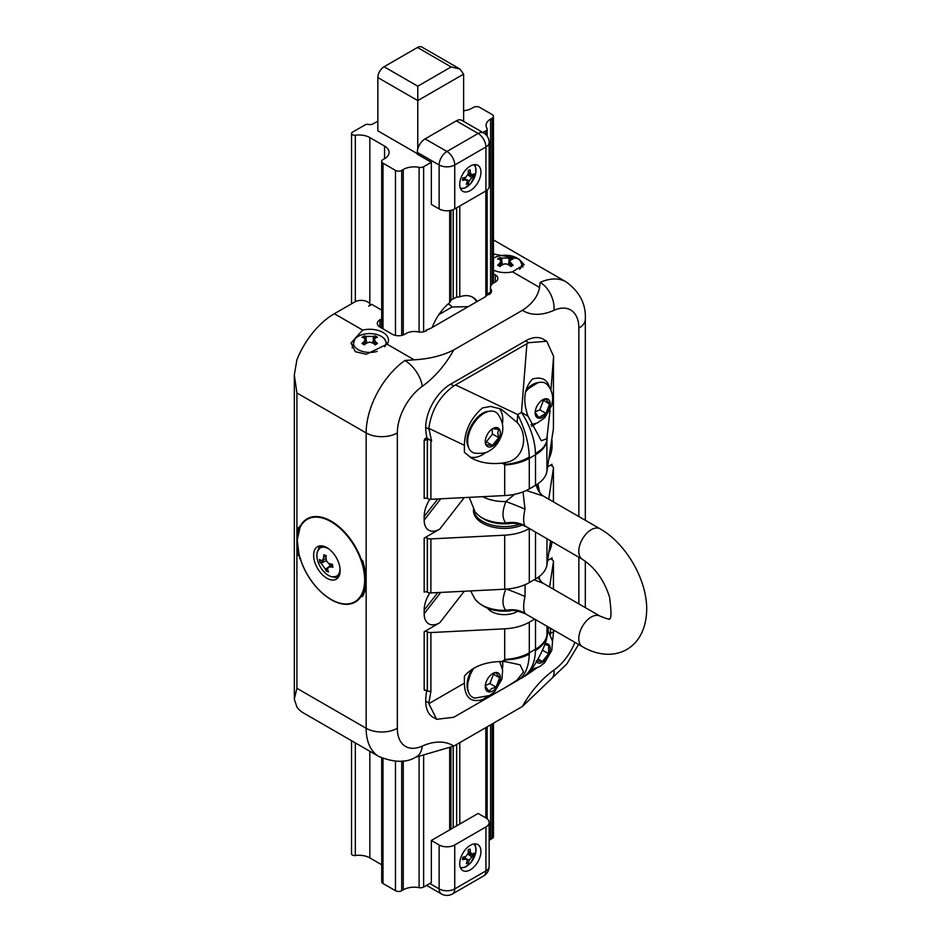 <?xml version="1.0" encoding="UTF-8"?>
<svg xmlns="http://www.w3.org/2000/svg" width="941" height="941" viewBox="0 0 941 941"><rect width="100%" height="100%" fill="white"/><g stroke="black" fill="none" stroke-linecap="round" stroke-linejoin="round"><path stroke-width="1.41" d="M514.598 494.307L505.905 501.529A30.877 2.517 -159.6 0 1 524.996 509.152L523.031 491.884M482.709 496.672A31.853 18.385 -0 0 0 505.905 501.529C502.035 511.351 502.035 518.503 505.905 522.996L510.363 523.514C495.189 525.066 483.439 521.208 475.099 511.939A31.853 18.385 -0 0 0 505.905 522.996A30.877 26.348 138.1 0 1 524.996 525.937C523.22 522.902 523.22 517.303 524.996 509.152M539.122 576.586L539.522 578.997L539.228 576.504M506.493 589.09A30.877 2.517 -159.6 0 1 524.996 596.488C523.22 604.604 523.22 610.203 524.996 613.273L525.537 613.85C517.679 610.78 512.61 609.78 510.328 610.85L505.905 610.333C502.035 605.792 502.035 598.641 505.905 588.866M470.665 590.924L475.099 599.276A31.853 18.385 -0 0 0 505.905 610.333A30.877 26.348 138.1 0 1 524.996 613.273M525.113 584.679L524.996 596.488M541.581 582.044L543.169 583.291L534.076 579.821M539.546 579.303L541.534 582.009A30.877 23.207 134.2 0 1 538.076 577.351M525.537 613.85L582.444 646.714A17.644 10.186 -60 0 1 579.738 632.575A17.644 10.186 -60 0 1 591.266 617.025A17.644 10.186 -60 0 1 600.087 616.155C607.498 619.037 610.521 619.919 609.192 618.802C611.403 619.778 611.532 612.603 609.592 597.3C604.287 580.385 595.23 567.741 582.444 559.377L524.996 525.937M526.254 490.52L543.263 496.013L541.534 494.66A30.877 23.207 134.2 0 1 536.288 484.886M539.511 491.684L536.699 484.639M381.705 757.976L381.705 881.693A4.411 2.552 0 0 0 382.999 883.505L395.467 890.704A4.411 2.552 0 0 0 401.713 890.704L403.266 889.798A15.444 8.916 180 0 1 419.11 887.657A4.411 2.552 0 0 0 423.638 887.045L431.343 882.599L431.343 840.466L478.122 813.447L485.921 817.952A11.033 6.364 0 0 1 489.155 822.458L489.155 866.39A11.033 6.364 180 0 1 485.921 870.895A11.033 6.364 60 0 1 483.639 875.942A11.033 11.033 0 0 0 489.155 866.39M450.962 829.127L450.962 747.589M438.882 314.6L452.033 307.001L468.277 306.637M487.12 295.027A15.444 8.916 180 0 1 490.496 292.004M477.24 301.461A36.393 21.008 120 0 0 472.923 297.344A36.393 21.008 120 0 0 459.784 296.803L456.667 297.156L456.667 207.808M463.619 110.744A15.444 8.916 0 0 0 471.888 108.262L473.452 107.368A4.411 2.552 180 0 1 479.687 107.368L492.167 114.567A4.411 2.552 180 0 1 493.449 116.366A4.411 2.552 180 0 1 492.167 118.166L490.602 119.072A15.444 8.916 0 0 0 486.085 125.365A15.444 8.916 0 0 0 486.885 128.211A4.411 2.552 180 0 1 487.12 129.023A4.411 2.552 180 0 1 485.827 130.834L482.909 132.505M476.64 301.802A36.393 21.008 120 0 0 472.288 297.003M450.962 300.026L456.667 297.156M451.609 299.509L450.962 299.908L450.962 210.349L450.962 300.45L449.68 302.649L449.68 210.596M432.225 327.444A36.393 21.008 -60 0 1 449.68 302.649M489.155 142.479A11.033 11.033 0 0 0 483.639 132.928L461.808 120.319A11.033 6.364 120 0 0 456.291 120.871L425.097 138.88A11.033 6.364 120 0 0 417.769 149.043A11.033 6.364 120 0 0 417.31 152.383L417.31 154.183L431.343 162.287L431.343 204.42L439.141 208.926A11.033 6.364 180 0 0 454.738 208.926L454.738 164.993A11.033 6.364 -120 0 0 446.94 151.477A11.033 6.364 120 0 0 439.141 164.993A11.033 6.364 0 0 0 454.738 164.993L485.921 146.984A11.033 6.364 0 0 0 489.155 142.479L489.155 186.412A11.033 6.364 180 0 1 485.921 190.917L454.738 208.926M431.343 162.287L423.638 166.733A4.411 2.552 180 0 1 419.11 167.345A15.444 8.916 0 0 0 403.266 169.486L401.713 170.392A4.411 2.552 180 0 1 395.467 170.392L382.999 163.181A4.411 2.552 180 0 1 381.705 161.381A4.411 2.552 180 0 1 382.999 159.582L384.551 158.688A15.444 8.916 0 0 0 389.08 152.383A15.444 8.916 0 0 0 384.551 146.078L369.825 137.574A15.444 8.916 0 0 0 355.333 135.21A3.094 1.788 180 0 1 351.522 133.469A3.094 1.788 180 0 1 352.428 132.21L365.214 124.835A3.094 1.788 180 0 1 368.496 124.424A4.411 2.552 0 0 0 373.165 123.836L377.847 121.142M317.07 553.12L319.54 545.956M338.042 577.645L333.561 576.986M326.892 547.627A18.749 10.821 60 0 1 339.136 564.153A18.749 10.821 60 0 1 336.266 579.174A18.749 10.821 60 0 1 317.517 568.352A18.749 10.821 60 0 1 317.517 546.709A18.749 10.821 60 0 1 326.892 547.627M332.855 567.247A30.935 14.491 172 0 1 330.62 566.87L327.974 567.423L327.703 569.987A30.935 20.69 110.5 0 0 328.503 571.916A30.253 20.996 140.3 0 1 326.139 571.046A30.935 20.69 -69.5 0 1 325.351 569.105L321.199 563.341A30.935 14.491 172 0 1 319.916 562.412A30.253 26.254 -30.2 0 1 319.505 559.448A30.935 14.491 -8 0 0 320.787 560.389L322.763 560.213L323.692 557.272A30.935 20.69 -69.5 0 1 323.857 554.778A30.253 3.541 14.4 0 0 325.01 555.214A30.253 3.541 14.4 0 0 326.221 555.66A30.935 20.69 110.5 0 0 326.045 558.142C326.198 561.165 327.586 563.094 330.197 563.906A30.935 14.491 -8 0 0 332.444 564.282A30.253 8.798 91.3 0 0 332.855 567.247M339.936 567.752A16.326 9.422 60 0 1 332.432 576.868A16.326 9.422 60 0 1 330.42 576.339A16.326 9.422 60 0 1 328.421 575.374A16.326 9.422 60 0 1 317.599 551.179A16.326 9.422 60 0 1 326.421 547.768A16.326 9.422 60 0 1 329.244 549.238M321.199 563.341L324.774 561.271L319.916 562.412M324.774 561.271L326.445 560.954L326.315 560.095M326.139 571.046L327.492 569.093M330.573 565.835L329.221 566.611M329.891 565.565L328.88 563.412M489.155 840.348A15.444 8.916 180 0 1 490.602 839.384L492.167 838.478A4.411 2.552 0 0 0 493.449 836.678L493.449 723.206M536.452 668.204L524.878 676.179M486.097 697.187A28.677 16.55 -60 0 1 482.474 699.645C470.712 702.892 464.678 697.399 464.395 683.154L428.861 703.668L436.648 719.312L453.762 717.265L517.738 680.367C524.949 676.026 528.795 667.275 529.277 654.101L529.301 652.807A39.698 22.925 180 0 1 504.682 659.441L504.682 659.9A39.698 22.784 2.8 0 0 529.277 654.101M522.42 706.479A72.786 42.016 -60 0 1 553.978 670.039A22.055 11.21 -125.3 0 1 551.144 679.026L522.42 706.479L453.797 746.095L415.616 757.246A22.055 14.091 -114 0 0 422.238 746.107A72.786 42.016 -60 0 1 453.797 746.095M377.506 337.313A30.935 17.867 120 0 0 375.718 337.795L374.236 339.478L375.718 341.936A30.935 17.867 60 0 1 377.506 343.524A30.253 6.399 141.2 0 0 376.329 344.183A30.253 6.399 141.2 0 0 375.118 344.9A30.935 17.867 -120 0 0 373.33 343.312L369.742 342.077L366.155 343.312A30.935 17.867 120 0 0 364.367 344.9A30.253 6.399 -141.2 0 0 361.967 343.524A30.935 17.867 -60 0 1 363.755 341.936L365.249 339.478L363.755 337.795A30.935 17.867 -120 0 0 361.967 337.313A30.253 23.854 -95.1 0 1 364.367 335.937A30.935 17.867 60 0 1 366.155 336.408L373.33 336.408A30.935 17.867 -60 0 1 375.118 335.937A30.253 23.854 95.1 0 1 377.506 337.313M377.2 351.393A16.326 9.422 180 0 1 358.203 349.664A16.326 9.422 180 0 1 354.91 339.078A16.326 9.422 180 0 1 358.203 336.349A16.326 9.422 180 0 1 384.575 339.078A16.326 9.422 180 0 1 384.693 346.794M519.561 269.373A16.326 9.422 -0 0 0 520.244 260.739A16.326 9.422 -0 0 0 493.872 258.01A16.326 9.422 -0 0 0 493.449 258.269M473.735 844.006A13.492 7.787 -60 0 1 475.864 851.828A13.492 7.787 -60 0 1 469.7 863.838A13.492 7.787 -60 0 1 460.278 867.296M472.1 854.181L470.382 852.334A26.454 18.679 -116.4 0 0 470.124 849.1A7.987 4.611 120 0 0 468.23 849.817A26.454 16.573 74.8 0 1 468.277 853.122L465.819 856.522A26.454 11.41 -177.2 0 1 462.89 857.204A7.987 4.611 120 0 0 462.56 859.58A26.454 13.268 13.3 0 0 465.454 859.168L466.783 859.368L467.171 861.003A26.454 16.009 72.2 0 1 466.289 863.579A7.987 4.611 120 0 0 468.195 862.873A26.454 19.232 -113.6 0 0 469.277 860.227L471.723 856.816A26.454 14.08 11.4 0 0 473.523 855.487A7.987 4.611 120 0 0 473.852 853.111A26.454 10.61 -175.2 0 1 472.1 854.181L468.289 852.946M468.195 862.873L467.03 861.509M469.277 860.227L465.054 858.098L464.913 856.757M473.523 855.487L469.406 854.122A6.022 3.47 -60 0 0 469.547 853.511M473.735 164.746A13.492 7.787 -60 0 1 475.864 172.579A13.492 7.787 -60 0 1 469.7 184.577A13.492 7.787 -60 0 1 460.278 188.035M472.1 174.92L470.382 173.085A26.454 18.679 -116.4 0 0 470.124 169.851A7.987 4.611 120 0 0 468.23 170.556A26.454 16.573 74.8 0 1 468.277 173.873L465.819 177.273A26.454 11.41 -177.2 0 1 462.89 177.943A7.987 4.611 120 0 0 462.56 180.331A26.454 13.268 13.3 0 0 465.454 179.907L466.783 180.107L467.171 181.754A26.454 16.009 72.2 0 1 466.289 184.33A7.987 4.611 120 0 0 468.195 183.624A26.454 19.232 -113.6 0 0 469.277 180.966L471.723 177.567A26.454 14.08 11.4 0 0 473.523 176.238A7.987 4.611 120 0 0 473.852 173.85A26.454 10.61 -175.2 0 1 472.1 174.92L468.289 173.685M473.523 176.238L469.406 174.861A6.022 3.47 -60 0 0 469.547 174.25M468.195 183.624L467.03 182.26M469.277 180.966L465.054 178.837L464.913 177.508M367.108 342.689L366.155 340.548L366.155 336.408M364.367 335.937L366.155 340.548M373.33 336.408L373.33 340.548L375.118 335.937M373.33 340.548L372.365 342.689M362.673 330.091A18.749 10.821 180 0 1 382.999 332.455A18.749 10.821 180 0 1 388.48 340.113A18.749 10.821 180 0 1 387.104 344.194L366.237 354.298L355.286 351.663L350.993 342.983L362.673 330.091L334.337 313.729L354.922 301.849A8.822 5.093 0 0 1 367.402 301.849L368.649 302.567A4.411 2.552 0 0 1 369.942 304.366L369.942 305.425M404.865 360.497A22.055 11.21 54.7 0 1 422.238 386.363A39.698 22.925 -60 0 0 397.337 432.942A22.055 12.739 180 0 1 366.155 432.942A61.753 35.652 120 0 1 404.865 360.497L414.169 359.815C429.39 358.944 442.599 355.639 453.797 349.923L522.42 310.307C532.312 303.849 538.029 296.227 539.546 287.428L540.158 282.382A61.753 35.652 -60 0 1 566.082 281.865L493.449 239.931M493.449 253.988L518.667 258.822L524.161 264.644L512.492 271.808A18.749 10.821 180 0 1 493.449 270.114M381.705 318.799A11.033 6.364 180 0 1 381.434 318.952L379.882 319.858A8.822 5.093 -0 0 0 377.294 323.457A8.822 5.093 -0 0 0 379.882 327.056L392.35 334.255A8.822 5.093 -0 0 0 404.83 334.255L406.383 333.361A11.033 6.364 180 0 1 417.71 331.832A8.822 5.093 -0 0 0 426.661 330.656L425.897 330.22L430.578 328.397L485.121 296.909L488.273 294.204L489.038 294.639A8.822 5.093 -0 0 0 491.531 291.098A8.822 5.093 -0 0 0 491.073 289.475A11.033 6.364 180 0 1 490.496 287.44A11.033 6.364 180 0 1 493.719 282.935L495.284 282.041A8.822 5.093 -0 0 0 497.86 278.442A8.822 5.093 -0 0 0 495.284 274.831L493.449 273.784M369.942 304.366A4.411 2.552 0 0 1 368.649 306.166L371.766 304.366L381.434 309.954A11.033 6.364 180 0 1 381.705 310.107M513.186 265.186A30.253 6.399 141.2 0 0 510.798 266.574A30.935 17.867 -120 0 0 508.999 264.986L505.411 263.739L501.835 264.986A30.935 17.867 120 0 0 500.036 266.574A30.253 6.399 -141.2 0 0 497.648 265.186A30.935 17.867 -60 0 1 499.436 263.598L500.93 261.151L499.436 259.457A30.935 17.867 -120 0 0 497.648 258.975A30.253 23.854 -95.1 0 1 498.824 258.246A30.253 23.854 -95.1 0 1 500.036 257.599L501.835 262.21L501.835 258.081L508.999 258.081A30.935 17.867 -60 0 1 510.798 257.599A30.253 23.854 95.1 0 1 513.186 258.975A30.935 17.867 120 0 0 511.398 259.457L509.904 261.151L511.398 263.598A30.935 17.867 60 0 1 513.186 265.186M502.788 264.35L501.835 262.21M508.999 258.081L508.999 262.21L510.798 257.599M508.999 262.21L508.046 264.35M296.909 688.294L294.321 699.128L296.909 707.067A61.753 35.652 120 0 0 303.461 712.96L378.941 756.54A61.753 35.652 -60 0 1 366.155 728.275L296.909 688.294L296.909 548.215A49.403 28.524 -120 0 0 298.473 555.566L298.473 553.343A48.52 28.018 -120 0 0 300.026 558.93L300.261 558.801M492.825 690.917A10.68 6.164 -60 0 1 485.274 686.554A10.68 6.164 -60 0 1 492.825 673.474A10.68 6.164 -60 0 1 500.377 677.838A10.68 6.164 -60 0 1 492.825 690.917M499.718 661.523L502.635 670.215L501.894 679.202L494.684 691.623L489.696 695.481L474.923 698.128A23.196 13.386 -60 0 1 468.736 692.729A23.196 13.386 -60 0 1 467.653 686.601A23.196 13.386 -60 0 1 473.852 668.192M536.358 661.746A10.68 6.164 120 0 0 548.638 655.395A10.68 6.164 120 0 0 545.239 643.703M542.722 399.749A10.68 6.164 -60 0 1 550.273 404.112A10.68 6.164 -60 0 1 542.722 417.192A10.68 6.164 -60 0 1 535.17 412.828A10.68 6.164 -60 0 1 542.722 399.749L549.579 404.112L545.98 398.996L541.416 400.513M525.396 392.209A23.196 13.386 -60 0 1 533.959 384.481A23.196 13.386 -60 0 1 539.805 382.34A23.196 13.386 -60 0 1 547.58 384.998C550.979 389.068 552.673 393.726 552.673 398.996L551.826 405.383L544.663 417.828L537.264 422.956L530.924 424.673M492.825 446.01A10.68 6.164 120 0 0 500.377 432.931A10.68 6.164 120 0 0 492.825 428.567A10.68 6.164 120 0 0 485.274 441.647A10.68 6.164 120 0 0 492.825 446.01M474.923 453.221A23.196 13.386 -60 0 1 468.736 447.822A23.196 13.386 -60 0 1 472.453 425.532A23.196 13.386 -60 0 1 489.908 411.158A23.196 13.386 -60 0 1 497.671 413.817C504.941 423.556 502.565 431.954 501.965 434.013C498.507 445.128 491.79 449.551 489.579 450.645C487.026 452.844 482.145 453.703 474.923 453.221M535.17 412.429L538.781 417.557L545.98 413.393L549.579 404.112M485.274 686.154L488.873 691.27L491.508 688.636L496.072 687.118L499.671 677.838L496.072 672.709L492.155 673.897M351.522 740.708L351.522 853.793A3.094 1.788 0 0 0 355.333 855.522A15.444 8.916 180 0 1 369.825 857.886L381.705 864.744M551.767 439.459A22.055 12.739 -60 0 1 552.049 442.67L552.049 446.269L550.685 446.622M428.861 703.668L428.849 702.88L425.72 701.08A35.288 20.373 120 0 0 433.036 717.23L436.648 719.312M425.72 701.08A52.931 30.559 -60 0 1 426.661 690.917M424.168 631.752A2.211 1.27 180 0 1 427.285 631.752L427.285 691.176L424.168 689.377L424.626 690.388A2.211 1.27 -60 0 1 424.626 690.388A2.211 1.27 -60 0 1 424.168 689.377L424.168 631.752L439.765 622.742A22.055 12.739 -60 0 1 424.168 613.744L424.168 610.144A22.055 12.739 -60 0 1 429.872 592.912M440.741 498.789L424.168 520.102A22.055 12.739 -60 0 0 439.765 529.101L424.168 538.111A2.211 1.27 180 0 1 427.285 538.111L427.39 538.17A4.411 2.552 0 0 0 430.896 538.911L504.682 535.182A39.698 22.925 0 0 0 529.183 528.619M424.168 520.102L424.168 516.503L437.824 498.942M429.872 499.271A22.055 12.739 120 0 0 424.168 516.503M426.826 438.059A2.211 1.27 120 0 0 425.132 438.647A2.211 1.27 120 0 0 424.168 440.87L424.168 498.495A2.211 1.27 0 0 1 427.285 498.495L427.285 439.071L430.896 440.4L426.826 438.059M525.537 340.924L528.619 342.7L546.78 341.265L543.18 339.172A35.288 20.373 120 0 0 525.537 340.924L450.68 384.14A35.288 20.373 120 0 0 425.72 427.355A52.931 30.559 120 0 0 427.108 438.224M548.791 459.173A22.055 12.739 120 0 0 552.049 446.269M548.732 499.165L553.426 468.159A4.411 2.552 0 0 0 553.449 467.936A4.411 2.552 0 0 0 552.155 466.136L552.049 466.077A2.211 1.27 180 0 1 551.402 465.183A2.211 1.27 180 0 1 552.049 464.278L547.627 466.83M551.967 541.781A22.055 12.739 -60 0 1 548.791 552.814M547.627 560.471L552.049 557.919A2.211 1.27 0 0 0 551.402 558.825A2.211 1.27 0 0 0 552.049 559.719L552.049 557.919M522.396 525.007A30.877 17.832 180 0 1 490.261 526.431A30.877 17.832 180 0 1 473.452 510.563L473.452 509.504M550.579 540.981L546.968 564.788A39.698 22.925 180 0 1 535.5 578.997L529.301 582.573A39.698 22.925 180 0 1 504.682 589.207L430.896 592.924A4.411 2.552 180 0 1 427.39 592.195L427.285 592.136A2.211 1.27 180 0 0 424.168 592.136L424.168 538.111M553.426 428.096A4.411 2.552 180 0 1 553.449 428.32A4.411 2.552 180 0 1 553.426 428.543L546.968 471.147A39.698 22.925 180 0 1 535.5 485.356L529.301 488.932A39.698 22.925 180 0 1 504.682 495.566L430.896 499.283A4.411 2.552 180 0 1 427.39 498.554L427.285 498.495M546.78 341.265L553.602 356.345L553.426 368.86M546.968 471.147L546.827 438.729L550.062 410.158M427.285 439.071L424.168 440.87M529.301 488.932L529.277 457.02C528.795 443.223 524.949 429.072 517.738 414.569L455.526 384.94L453.762 385.928C439.576 396.29 431.284 410.429 428.861 428.367L431.601 441.129L430.896 440.4L430.896 499.283M428.861 428.367L464.395 445.293L464.395 452.315L471.312 457.973C479.886 462.678 490.061 464.395 501.859 463.137L505.635 462.525L504.682 464.948A39.698 22.925 -0 0 0 529.301 458.314L535.5 454.738A39.698 22.925 -0 0 0 546.968 440.529M547.215 436.953L546.968 440.059A39.698 21.619 -179.8 0 1 535.488 453.433L535.5 485.356M549.662 387.857C547.368 379.341 541.616 376.424 532.418 379.094C524.066 388.233 522.596 400.584 527.983 416.145L521.479 412.417C530.277 426.002 534.947 439.67 535.488 453.433M527.983 416.145L541.322 440.764L546.827 438.729M535.994 423.474A28.677 16.55 -60 0 1 531.606 426.367M455.526 384.94L526.913 343.724L521.479 412.417L517.738 414.569L517.103 422.415M505.635 661.699L501.859 661.523L504.682 659.9L505.635 661.699L520.091 664.828L523.502 671.945L517.103 680.025L521.479 678.214C530.277 672.944 534.947 663.711 535.488 650.513A39.698 24.184 -0.3 0 0 546.968 635.481L546.827 637.916C544.239 650.137 531.924 670.38 527.983 673.744L532.418 670.815A28.677 16.55 -60 0 1 529.43 672.286M548.615 627.177L546.827 637.916M431.343 840.466L439.141 844.959A11.033 6.364 0 0 0 454.738 844.959L485.921 826.951A11.033 6.364 0 0 0 489.155 822.458M485.921 826.951L485.921 870.895L454.738 888.904A11.033 6.364 180 0 1 439.141 888.904A11.033 6.364 120 0 0 441.423 893.95A11.033 11.033 0 0 0 452.445 893.95A11.033 6.364 -120 0 0 454.738 888.904L454.738 844.959M470.324 869.813A14.997 8.657 120 0 0 480.122 856.592A14.997 8.657 120 0 0 477.828 844.583A14.997 8.657 120 0 0 462.831 853.24A14.997 8.657 120 0 0 462.831 870.554A14.997 8.657 120 0 0 470.324 869.813M470.324 166.063A14.997 8.657 120 0 0 460.525 179.284A14.997 8.657 120 0 0 462.831 191.305A14.997 8.657 120 0 0 477.828 182.648A14.997 8.657 120 0 0 477.828 165.322A14.997 8.657 120 0 0 470.324 166.063M417.769 149.043L417.769 100.605L463.619 74.139L463.619 121.365M417.463 47.485L451.151 66.94L459.973 69.046L421.874 47.05A8.822 5.093 120 0 0 417.463 47.485L384.081 66.752A8.822 5.093 120 0 0 377.847 77.562L377.847 130.858L417.31 153.642M384.081 66.752L417.769 86.207L417.769 100.605L377.847 77.562M459.973 69.046L463.619 74.139M334.337 313.729A61.753 35.652 120 0 0 296.909 359.791L294.321 374.93L296.909 392.962L366.155 432.942L366.155 580.609A49.403 28.524 -120 0 0 362.414 560.283L363.038 561.577L361.356 559.672A48.085 27.76 -120 0 0 330.42 520.726A48.085 27.76 -120 0 0 300.367 526.125L300.026 525.925A48.52 28.018 -120 0 0 298.473 529.724L298.885 529.477M297.909 533.265A0.882 0.6 10.4 0 1 296.909 533.041A49.403 28.524 -120 0 1 298.473 527.489L298.473 529.724M321.551 545.851L317.599 551.179M332.432 576.868L339.019 576.127M361.356 559.672L363.038 561.577M467.889 854.157L469.406 854.122M467.889 174.897L469.406 174.861M483.639 132.928A11.033 6.364 120 0 0 478.122 133.469A11.033 6.364 60 0 1 485.921 146.984L485.921 190.917M297.779 548.227L296.909 548.215L296.909 392.962M485.321 685.566L489.896 683.554L493.496 674.262L492.896 673.58M485.391 441.658L486.297 441.835L492.531 434.072L491.99 429.096M535.217 411.84L539.805 409.829L543.404 400.548M489.896 683.554L496.072 687.118M499.671 677.838L493.496 674.262M536.135 660.935L542.381 661.499L537.946 658.935M542.381 661.499L548.615 653.736L548.615 645.42L544.898 644.62M542.486 650.196L548.615 653.736M492.531 434.072L498.706 437.647L497.742 432.931L498.706 429.319L492.472 428.767M485.297 440.858L486.238 444.846L492.472 445.399L498.706 437.647M486.297 441.835L492.472 445.399M539.805 409.829L545.98 413.393M500.036 257.599A30.935 17.867 60 0 1 501.835 258.081M552.52 641.28L553.602 631.646L550.497 633.446L550.497 628.27M550.497 633.446L550.485 634.281M534.629 668.828L532.418 670.815M547.215 635.34L546.968 635.022A39.698 22.925 180 0 1 535.5 649.231L535.488 650.513M529.277 457.02A39.698 23.019 177.2 0 1 504.682 464.478L501.859 463.137M482.474 699.645C495.707 693.329 507.246 686.789 517.103 680.025M464.395 445.293C464.678 430.719 470.712 418.263 482.474 407.924L490.614 406.43L501.141 409.112L517.103 422.427C528.877 434.871 524.408 459.643 505.635 462.525M528.619 342.7L526.913 343.724M519.82 524.172A30.877 17.832 180 0 1 473.476 509.551M553.602 630.058L553.602 631.646M487.65 608.239A18.091 10.445 0 0 0 517.915 611.085M427.285 631.752L427.39 631.811A4.411 2.552 0 0 0 430.896 632.552L430.896 691.435L427.285 691.176M430.896 691.435L428.849 702.88M425.897 330.22L425.991 330.997M300.72 558.531L300.367 559.13A48.085 27.76 -120 0 0 327.033 596.982A48.085 27.76 -120 0 0 361.356 596.006L362.755 594.924C367.002 586.278 366.919 575.033 362.532 561.189M363.038 594.594L362.414 596.618A49.403 28.524 -120 0 0 366.155 580.609L366.155 728.275A22.055 12.739 180 0 0 397.337 728.275A39.698 22.925 120 0 0 422.238 746.107M364.661 579.974A47.568 27.465 60 0 1 324.598 594.983A47.568 27.465 60 0 1 299.826 527.995A47.568 27.465 60 0 1 337.431 526.125A47.568 27.465 60 0 1 364.661 579.974M452.033 307.001A18.302 10.574 120 0 0 447.881 304.178M502.588 661.547A28.677 16.55 -60 0 1 502.447 668.863M501.859 661.523C485.18 661.723 472.688 666.593 464.395 676.132L464.395 683.154M549.603 587.008L553.426 561.801A4.411 2.552 0 0 0 553.449 561.577A4.411 2.552 0 0 0 552.155 559.777L552.049 559.719M498.977 408.182A28.677 16.55 -60 0 1 502.447 423.956M486.097 452.28A28.677 16.55 -60 0 1 469.324 456.726M430.896 632.552L504.682 628.823A39.698 22.925 0 0 0 529.301 622.189L534.641 619.107M582.444 646.714C614.485 665.346 647.573 648.549 646.679 606.816C645.726 577.492 625.283 543.086 600.087 528.818A17.644 10.186 120 0 0 591.266 529.689A17.644 10.186 120 0 0 579.738 545.239A17.644 10.186 120 0 0 582.444 559.377M456.667 825.833L456.667 744.437M459.784 824.034L459.784 742.637M485.827 817.894L485.827 727.605M449.68 748.189L449.68 829.88M423.638 887.045L423.638 755.047M459.784 296.803L459.784 206.008M485.827 296.215L485.827 190.976M485.827 134.587L485.827 130.834M423.638 331.761L423.638 166.733M323.692 557.272L326.198 555.813M327.75 567.717L325.351 569.105M332.632 565.706L330.62 566.87M490.602 839.384L490.602 724.852M465.454 859.168L462.854 857.357M465.454 179.907L462.854 178.096M363.755 344.547L363.755 341.936M375.718 341.936L375.718 344.547M414.169 359.815L387.104 344.194M512.492 271.808L539.546 287.428M499.436 266.209L499.436 263.598M511.398 263.598L511.398 266.209M384.551 158.688L384.551 146.078M369.825 857.886L369.825 751.283M369.825 303.79L369.825 137.574M382.999 883.505L382.999 758.552M395.467 890.704L395.467 761.316M401.713 890.704L401.713 761.104M403.266 889.798L403.266 760.904M419.11 887.657L419.11 755.929M552.049 442.67L551.25 442.87M553.978 670.039A39.698 22.925 120 0 0 574.904 642.362M522.42 310.307A72.786 42.016 120 0 0 553.978 310.307A39.698 22.925 -60 0 1 578.868 328.138L578.868 516.562M578.868 557.307L578.868 603.899M422.238 386.363A72.786 42.016 120 0 0 453.797 349.923M397.337 432.942L397.337 728.275M552.049 466.077L552.049 464.278M439.765 529.101L464.254 497.601M439.765 622.742L464.254 591.242M424.168 613.744L440.741 592.43M437.824 592.583L424.168 610.144M553.426 428.543L553.426 369.66M550.908 390.303L553.602 356.345M504.682 495.566L504.682 464.948M427.39 498.554L427.39 439.129M425.72 427.355L428.849 429.167M453.762 385.928L450.68 384.14M439.141 844.959L439.141 888.904L429.778 883.505M417.31 152.383L439.141 164.993L439.141 208.926M451.151 66.94L417.769 86.207M335.137 577.48L334.326 577.009M492.167 838.478L492.167 723.947M453.174 827.857L453.174 746.448M453.174 298.638L453.174 209.678M471.723 856.816L468.053 854.275M470.382 852.334L468.289 851.287M471.723 177.567L468.053 175.014M470.382 173.085L468.289 172.038M456.291 120.871L478.122 133.469L446.94 151.477L425.097 138.88M495.284 282.041L495.284 274.831M491.073 292.722L491.073 289.475M379.882 327.056L379.882 319.858M381.434 327.962L381.434 318.952M525.831 390.186L538.111 382.575A22.043 12.727 120 0 0 532.547 384.598A22.043 12.727 120 0 0 525.807 390.268M535.5 619.601L535.5 649.231L529.301 652.807L529.301 622.189M578.868 328.138A22.055 12.739 0 0 0 585.326 319.14C586.078 304.155 579.668 291.722 566.082 281.865M540.158 282.382A22.055 14.091 66 0 1 553.978 310.307M362.414 596.618L361.356 596.006M355.333 855.522L355.333 742.908M355.333 301.626L355.333 135.21M382.999 328.856L382.999 163.181M395.467 335.419L395.467 170.392M401.713 335.419L401.713 170.392M403.266 334.972L403.266 169.486M419.11 332.032L419.11 167.345M490.602 286.546L490.602 119.072M492.167 284.076L492.167 118.166M471.994 669.322A22.043 12.727 120 0 0 467.065 685.319A22.043 12.727 120 0 0 468.089 691.153L467.042 685.248L471.923 669.369M553.426 561.801L553.426 589.207M546.968 626.236L546.968 635.022M467.065 440.412A22.043 12.727 120 0 0 468.089 446.246C462.784 435.565 476.311 412.134 488.214 411.382A22.043 12.727 120 0 0 467.065 440.412M504.682 628.823L504.682 659.441M427.39 631.811L427.39 691.235M553.426 468.159L553.426 501.871M546.968 538.899L546.968 564.788M535.5 532.265L535.5 578.997M529.301 528.689L529.301 582.573M504.682 535.182L504.682 589.207M430.896 538.911L430.896 592.924M427.39 538.17L427.39 592.195M427.285 538.111L427.285 592.136M510.328 610.85C495.178 612.391 483.427 608.533 475.099 599.276M543.18 583.291L600.087 616.155M510.316 523.525C510.892 523.384 517.303 522.337 525.525 526.501M541.534 494.672L539.546 492.096M600.087 528.818L543.169 495.954M475.099 511.939L469.241 497.354M537.864 483.862L539.534 491.731M326.045 558.413L322.387 560.518M332.502 564.718L328.385 567.094M520.244 260.739L522.961 267.103M365.249 344.088L365.249 339.478M374.236 344.088L374.236 339.478M500.93 265.762L500.93 261.151M509.904 265.762L509.904 261.151M547.968 630.376L552.543 641.409L551.791 650.384L544.592 662.805L539.593 666.675L531.559 669.498M553.449 369.237L553.449 428.32M551.144 679.026L566.882 663.887L578.562 644.467M487.12 726.864L487.12 818.764M460.584 868.025L465.077 867.155L471.053 862.368L475.923 851.652L475.57 846.077L474.523 843.901M466.783 859.368L463.619 857.051M483.639 875.942L452.445 893.95M426.555 885.363L441.423 893.95M460.584 188.776L465.077 187.906L471.053 183.107L475.923 172.403L475.57 166.816L474.523 164.64M466.783 180.107L463.619 177.802M490.496 293.498L490.496 287.44M538.111 382.575L539.805 382.34M354.91 339.078L352.134 347.888M384.575 339.078L387.08 344.23M585.326 319.14L585.326 520.291M585.326 561.236L585.326 607.627M378.941 756.54C394.173 762.645 406.394 762.88 415.616 757.246M351.522 133.469L351.522 303.814M294.321 374.93L294.321 699.128M381.705 161.381L381.705 328.115M487.12 129.023L487.12 136.092M487.12 190.106L487.12 295.086M300.414 525.819L297.227 540.005L298.967 554.249C303.884 572.152 313.247 586.396 327.033 596.982M493.449 116.366L493.449 283.1M468.089 691.153L468.736 692.729M468.089 446.246L468.736 447.822M488.214 411.382L489.908 411.158M553.449 561.577L553.449 589.219M553.449 467.936L553.449 501.882"/></g></svg>
